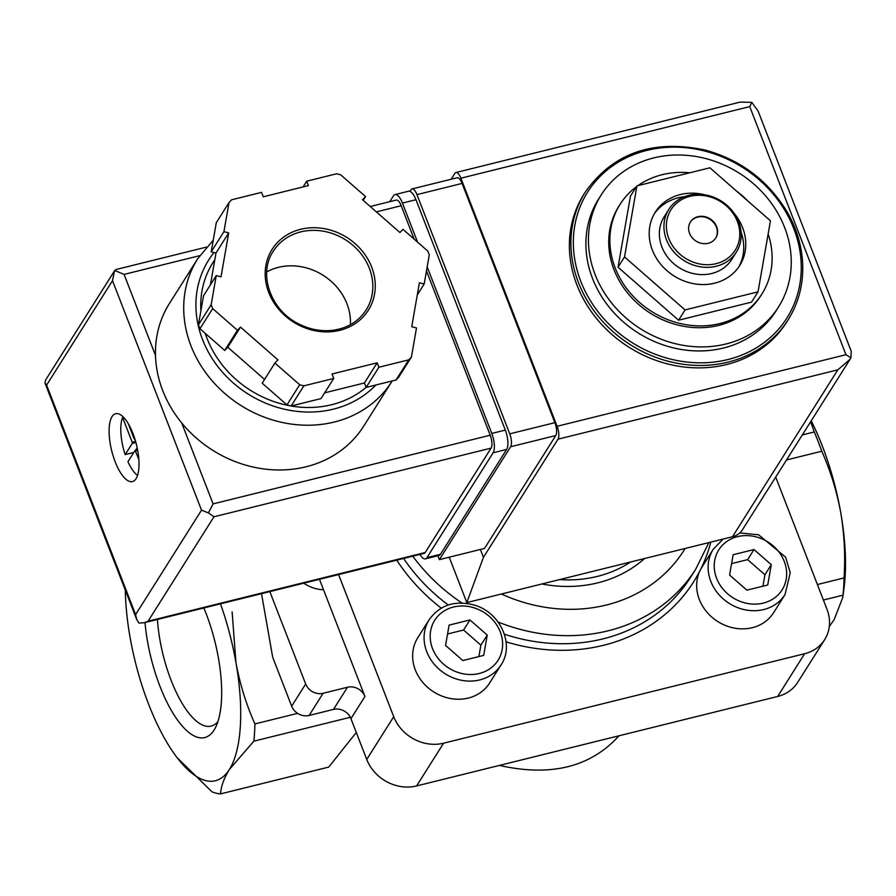 <?xml version="1.0" encoding="UTF-8"?>
<svg xmlns="http://www.w3.org/2000/svg" width="896" height="896" viewBox="0 0 896 896"><rect width="100%" height="100%" fill="white"/><g stroke="black" fill="none" stroke-linecap="round" stroke-linejoin="round"><path stroke-width="1.34" d="M761.947 293.922L760.805 295.736A83.899 73.73 -147.7 0 1 684.074 326.368A83.899 73.73 -147.7 0 1 614.029 269.752A83.899 73.73 -147.7 0 1 618.901 206.181L620.043 204.366A83.899 73.73 32.3 0 0 615.171 267.938A83.899 73.73 32.3 0 0 685.216 324.554A83.899 73.73 32.3 0 0 761.947 293.922A83.899 73.73 32.3 0 0 768.141 234.002M747.869 201.018A83.899 73.73 32.3 0 0 736.142 190.758M689.819 172.782A83.899 73.73 32.3 0 0 637.93 185.64M636.406 186.738A83.899 73.73 32.3 0 0 620.043 204.366M595.067 274.445A104.877 92.165 -147.7 0 1 601.16 194.981A104.877 92.165 -147.7 0 1 739.043 173.018A104.877 92.165 -147.7 0 1 778.546 306.936A104.877 92.165 -147.7 0 1 682.629 345.229A104.877 92.165 -147.7 0 1 595.067 274.445M778.546 306.936L776.003 310.968A104.877 92.165 -147.7 0 1 680.086 349.261A104.877 92.165 -147.7 0 1 592.525 278.477A104.877 92.165 -147.7 0 1 598.618 199.013L601.16 194.981M788.155 319.771L786.632 322.19A119.862 105.325 -147.7 0 1 677.018 365.949A119.862 105.325 -147.7 0 1 576.957 285.062A119.862 105.325 -147.7 0 1 583.912 194.242L585.435 191.822C613.222 152.958 653.139 139.037 705.219 150.058C741.25 160.149 768.678 180.992 787.517 212.587C796.757 228.928 801.808 245.963 802.67 263.693C803.477 284.245 798.638 302.938 788.155 319.771A119.862 105.325 -147.7 0 1 678.541 363.53A119.862 105.325 -147.7 0 1 578.48 282.643A119.862 105.325 -147.7 0 1 585.435 191.822M636.944 185.875L624.523 256.939L685.059 309.926L678.574 320.208L751.531 302.131L758.027 291.85L770.448 220.786L709.912 167.798L636.944 185.875L630.459 196.157L618.038 267.221L678.574 320.208M685.059 309.926L758.027 291.85M624.523 256.939L618.038 267.221M690.29 222.197A14.986 13.171 -147.7 0 1 703.998 216.955A14.986 13.171 -147.7 0 1 716.374 227.035A14.986 13.171 -147.7 0 1 715.624 238.19M689.55 233.352A14.986 13.171 -147.7 0 1 690.413 221.995A14.986 13.171 -147.7 0 1 710.114 218.859A14.986 13.171 -147.7 0 1 715.758 237.989A14.986 13.171 -147.7 0 1 702.05 243.454A14.986 13.171 -147.7 0 1 689.55 233.352M668.786 238.493A37.957 33.354 -147.7 0 1 708.926 196.582A37.957 33.354 -147.7 0 1 731.55 254.901A37.957 33.354 -147.7 0 1 668.786 238.493M666.467 239.747A39.95 35.112 -147.7 0 1 668.786 209.474A39.95 35.112 -147.7 0 1 721.314 201.107A39.95 35.112 -147.7 0 1 736.366 252.123A39.95 35.112 -147.7 0 1 699.821 266.706A39.95 35.112 -147.7 0 1 666.467 239.747M736.366 252.123L731.786 259.381A39.95 35.112 -147.7 0 1 695.24 273.963A39.95 35.112 -147.7 0 1 661.886 247.005A39.95 35.112 -147.7 0 1 664.205 216.731L668.786 209.474M654.27 213.842A49.941 43.882 -147.7 0 1 684.645 196.661M741.104 232.299A49.941 43.882 -147.7 0 1 738.662 267.109M734.182 213.394A49.941 43.882 -147.7 0 1 739.715 265.518A49.941 43.882 -147.7 0 1 694.042 283.752A49.941 43.882 -147.7 0 1 652.355 250.051A49.941 43.882 -147.7 0 1 655.256 212.206A49.941 43.882 -147.7 0 1 704.693 194.779M177.15 757.725L212.038 791.851A149.822 54.667 -103.9 0 0 220.573 793.89C220.965 786.542 223.91 778.4 229.387 769.462L253.848 741.171A149.822 54.667 -103.9 0 0 254.901 723.934C246.187 704.334 239.859 683.861 235.939 662.525A134.848 49.202 -103.9 0 0 220.483 603.848M125.294 590.106A134.848 49.202 -103.9 0 0 130.043 637.179A134.848 49.202 -103.9 0 0 174.395 753.995A134.848 49.202 -103.9 0 0 176.445 756.795A134.848 49.202 -103.9 0 0 229.387 769.462A134.848 49.202 -103.9 0 0 235.939 662.525L232.12 611.912M618.99 735.784C590.71 767.099 550.838 776.978 499.386 765.419M829.293 626.595L834.187 619.595L842.744 597.554L843.002 595.168L823.39 600.029M356.283 732.469L328.765 767.077L220.573 793.89M350.291 717.27L253.848 741.171M203.84 607.97A90.384 32.984 76.1 0 1 215.544 727.451A90.384 32.984 76.1 0 1 175.683 717.416A90.384 32.984 76.1 0 1 145.006 622.552M842.755 597.554L844.021 588.056A134.848 49.202 -103.9 0 0 840.739 512.646A134.848 49.202 -103.9 0 0 811.216 420.818M297.618 713.35L254.901 723.934M843.002 595.168A149.822 54.667 -103.9 0 0 844.054 577.931C845.443 555.834 844.334 534.061 840.739 512.646C836.808 491.333 830.491 470.859 821.778 451.226A149.822 54.667 -103.9 0 0 814.296 431.95L810.622 421.77M844.054 577.931L817.387 584.539M261.52 593.678L272.698 657.283L291.67 706.182A13.989 12.286 32.3 0 0 309.12 715.456L333.491 709.408A13.989 12.286 32.3 0 1 350.941 718.682L366.744 759.438A39.95 35.112 32.3 0 0 416.606 785.938L777.672 696.461A39.95 35.112 32.3 0 0 797.709 682.338L824.69 639.61A39.95 35.112 32.3 0 0 827.008 609.336L775.712 477.086M269.83 591.618L305.67 684.006A13.989 12.286 32.3 0 0 323.109 693.28L347.491 687.232L333.491 709.408M347.491 687.232A13.989 12.286 32.3 0 1 364.93 696.506L323.534 589.781A34.955 30.722 -147.7 0 1 303.733 583.206M814.296 431.95L802.312 434.93M821.778 451.226L786.509 459.973M338.587 574.571L393.725 716.71A39.95 35.112 32.3 0 0 443.576 743.198L804.642 653.722A39.95 35.112 32.3 0 0 824.69 639.61M323.534 589.781L319.48 579.309M501.032 664.922L489.574 683.066A42.448 37.307 -147.7 0 1 450.755 698.566A42.448 37.307 -147.7 0 1 415.318 669.917A42.448 37.307 -147.7 0 1 417.782 637.75L429.229 619.606C440.026 604.811 455.146 599.995 474.589 605.17C500.394 612.494 514.909 644.706 501.032 664.922A42.448 37.307 -147.7 0 1 462.202 680.422A42.448 37.307 -147.7 0 1 426.765 651.773A42.448 37.307 -147.7 0 1 429.229 619.606M739.771 532.93L758.621 534.778L785.579 557.11L790.25 572.712L785.064 594.53L773.618 612.674A42.448 37.307 -147.7 0 1 734.798 628.174A42.448 37.307 -147.7 0 1 699.35 599.525A42.448 37.307 -147.7 0 1 700.258 570.114A42.448 37.307 -147.7 0 1 701.814 567.358L713.272 549.214L723.15 539.056M767.738 584.998L771.288 564.693L753.995 549.55L733.141 554.725L729.59 575.03L746.894 590.162L767.738 584.998M483.706 655.39L487.245 635.085L469.952 619.942L449.109 625.106L445.558 645.411L462.851 660.554L483.706 655.39M478.89 656.578L480.883 645.165L487.245 635.085M480.883 645.165L463.59 630.022L469.952 619.942M463.59 630.022L447.552 633.998M762.933 586.186L764.926 574.773L771.288 564.693M764.926 574.773L747.634 559.63L753.995 549.55M747.634 559.63L731.595 563.606M217.963 721.459A80.774 29.467 76.1 0 1 211.456 726.006A80.774 29.467 76.1 0 1 171.102 680.299A80.774 29.467 76.1 0 1 157.438 619.461M409.987 191.352L410.973 189.784A9.99 3.64 76.1 0 1 412.014 188.944A9.99 3.64 76.1 0 1 416.954 194.611L509.746 433.843A9.99 3.64 76.1 0 1 510.642 446.734L439.398 559.63L437.898 555.766M451.192 179.234L454.899 173.365A9.99 3.64 76.1 0 1 455.93 172.525A9.99 3.64 76.1 0 1 460.88 178.192L557.11 426.283A9.99 3.64 76.1 0 1 558.006 439.174L483.448 557.312L466.827 602.582L732.48 536.749A19.981 17.55 32.3 0 0 742.504 529.693L850.013 359.352L837.838 369.835L558.006 439.174M851.2 351.086L850.898 357.806L845.97 354.704L557.11 426.283M845.97 354.704L749.739 106.613L751.822 102.368L758.094 111.048L851.166 351.098M449.221 557.189L466.827 602.582M480.402 549.461L483.448 557.312M412.014 188.944L457.139 177.766A9.99 3.64 76.1 0 1 462.09 183.422L554.882 422.666A9.99 3.64 76.1 0 1 555.778 435.557L484.523 548.442L439.398 559.63M850.898 357.806L850.013 359.352M751.822 102.368L739.984 102.11M391.91 381.427A114.867 100.934 32.3 0 1 240.901 405.485A114.867 100.934 32.3 0 1 197.635 258.821L169.389 303.565A114.867 100.934 32.3 0 0 155.49 355.376A114.867 100.934 32.3 0 0 181.686 422.923A114.867 100.934 32.3 0 0 363.664 426.182L392.213 380.946M137.536 475.462A32.962 12.029 76.1 0 1 127.938 461.698L135.094 450.419L138.846 459.379M134.994 439.331L134.187 438.906L128.33 423.786M216.25 275.61L211.165 304.707A119.862 105.325 32.3 0 0 212.666 308.582L237.451 330.277L240.509 327.096L277.95 359.867L274.904 363.048L299.69 384.742A119.862 105.325 32.3 0 0 303.867 385.84L333.738 378.437L332.024 374.002L377.149 362.824L378.874 367.248L408.744 359.845A119.862 105.325 32.3 0 0 411.41 357.056L416.506 327.958L411.734 326.715L419.418 282.755L424.189 283.998L429.274 254.901A119.862 105.325 32.3 0 0 427.773 251.026L402.976 229.331L399.93 232.523L362.488 199.741L365.534 196.56L340.749 174.866A119.862 105.325 32.3 0 0 336.571 173.779L306.701 181.182L308.414 185.606L263.278 196.795L261.565 192.36L231.694 199.763A119.862 105.325 32.3 0 0 229.018 202.552L223.933 231.65L228.704 232.893L221.021 276.853L216.25 275.61L203.526 295.77L198.442 324.867L211.165 304.707M274.904 363.048L262.181 383.208L286.966 404.902A119.862 105.325 32.3 0 0 291.144 406L303.867 385.84M286.966 404.902L299.69 384.742M198.442 324.867A119.862 105.325 32.3 0 0 199.942 328.742L212.666 308.582M210.426 284.838L215.981 253.053L211.21 251.81L216.294 222.712L229.018 202.552M324.643 392.84L364.426 382.973L366.15 387.408L396.021 380.005A119.862 105.325 32.3 0 0 398.686 377.216L411.41 357.056M396.021 380.005L408.744 359.845M199.942 328.742L224.728 350.437L227.786 347.256L264.555 379.445M366.128 387.352A99.882 87.774 32.3 0 1 291.144 406L321.014 398.597L333.738 378.437M112.034 416.618A34.955 12.757 76.1 0 1 115.651 413.694A34.955 12.757 76.1 0 1 136.438 444.562A34.955 12.757 76.1 0 1 132.474 481.566A34.955 12.757 76.1 0 1 113.266 456.344A34.955 12.757 76.1 0 1 112.034 416.618M490.213 435.221L213.091 503.888L208.398 512.915L213.987 516.779L148.075 621.208L144.066 622.776L424.166 553.37A9.99 3.64 -103.9 0 0 425.197 552.53L491.109 448.112A9.99 3.64 -103.9 0 0 490.213 435.221L426.474 270.894M208.398 512.915L201.522 510.16L112.504 280.672L46.603 385.101L45.002 383.074L45.539 380.128L114.733 270.502L124.085 274.4L199.718 255.662M144.066 622.776L138.891 623.045L136.651 619.36L135.61 614.589L46.603 385.101M414.142 239.109L401.195 205.733A9.99 3.64 -103.9 0 0 396.256 200.066L370.227 206.517M206.405 247.117L116.144 269.483L114.733 270.502M112.504 280.672L114.52 270.906M214.827 259.65L212.845 262.786A99.882 87.774 32.3 0 0 200.894 310.822M205.24 333.379A99.882 87.774 32.3 0 0 291.099 405.989M350.358 324.699A54.936 48.272 32.3 0 0 278.41 267.355A54.936 48.272 32.3 0 0 266.728 271.914M364.426 382.973L377.149 362.824M366.15 387.408L378.874 367.248M417.29 294.93L424.189 283.998M363.149 200.334L365.534 196.56M303.061 186.939L306.701 181.182M211.21 251.81L223.933 231.65M215.981 253.053L228.704 232.893M227.786 347.256L240.509 327.096M224.728 350.437L237.451 330.277M419.91 554.422A14.986 5.466 -103.9 0 0 425.41 558.858A14.986 5.466 -103.9 0 0 426.966 557.603L493.125 452.782A14.986 5.466 -103.9 0 0 491.781 433.44L427.179 266.885M417.57 242.099L402.427 203.067A14.986 5.466 -103.9 0 0 395.002 194.578A14.986 5.466 -103.9 0 0 393.456 195.821L389.76 201.678M425.41 558.858L438.95 555.509A14.986 5.466 -103.9 0 0 440.507 554.254L506.666 449.422A14.986 5.466 -103.9 0 0 505.322 430.091L415.968 199.718A14.986 5.466 -103.9 0 0 408.542 191.218L395.002 194.578M135.565 441.28L132.16 442.131L132.25 443.419L125.182 454.608A32.962 12.029 76.1 0 1 122.618 417.536L123.558 417.301M132.16 442.131L122.618 417.536M125.182 454.608L133.75 452.48M137.166 447.686L135.509 450.318M580.798 281.389A117.869 103.566 -147.7 0 1 705.443 151.245A117.869 103.566 -147.7 0 1 775.69 332.338A117.869 103.566 -147.7 0 1 580.798 281.389M305.67 684.006L291.67 706.182M323.109 693.28L309.12 715.456M364.93 696.506L350.941 718.682M393.725 716.71L366.744 759.438M804.642 653.722L777.672 696.461M443.576 743.198L416.606 785.938M710.797 542.125A179.794 157.987 -147.7 0 1 700.258 570.114A179.794 157.987 -147.7 0 1 506.083 641.827M441.213 608.138A179.794 157.987 -147.7 0 1 396.726 560.168M708.814 542.618L695.811 569.027L690.715 577.091A174.798 153.597 -147.7 0 1 504.403 634.222M448.258 604.99A174.798 153.597 -147.7 0 1 403.614 558.466M695.811 569.027A174.798 153.597 -147.7 0 1 498.075 622.003M461.989 603.008A174.798 153.597 -147.7 0 1 412.787 556.192M685.126 548.486A154.818 136.046 -147.7 0 1 501.39 594.014M449.467 557.827A154.818 136.046 -147.7 0 1 448.918 557.267M644.582 558.533A129.853 114.106 -147.7 0 1 541.934 583.968M630.616 561.994A124.858 109.715 -147.7 0 1 559.642 579.578M785.064 594.53A42.448 37.307 -147.7 0 1 746.245 610.03A42.448 37.307 -147.7 0 1 710.808 581.381A42.448 37.307 -147.7 0 1 713.272 549.214M716.587 578.245A37.453 32.917 -147.7 0 1 756.202 536.894A37.453 32.917 -147.7 0 1 778.523 594.44A37.453 32.917 -147.7 0 1 716.587 578.245M432.555 648.637A37.453 32.917 -147.7 0 1 472.17 607.275A37.453 32.917 -147.7 0 1 494.491 664.832A37.453 32.917 -147.7 0 1 432.555 648.637M749.739 106.613L460.88 178.192M837.838 369.835L732.48 536.749M509.746 433.843L554.882 422.666M510.642 446.734L555.778 435.557M416.954 194.611L462.09 183.422M300.63 229.298A56.93 50.03 32.3 0 0 285.454 316.098A56.93 50.03 32.3 0 0 374.573 294.011A56.93 50.03 32.3 0 0 300.63 229.298M201.522 510.16L135.61 614.589M148.075 621.208L425.197 552.53M213.987 516.779L491.109 448.112M155.49 355.376L124.085 274.4M376.354 211.882L401.195 205.733M213.091 503.888L181.686 422.923M214.032 252.549A104.877 92.165 32.3 0 0 236.264 385.482A104.877 92.165 32.3 0 0 375.883 385M300.81 231.885A54.936 48.272 32.3 0 0 273.246 251.294C257.824 273.851 270.558 310.52 299.163 324.128C310.05 329.538 321.194 331.61 332.595 330.322C347.413 328.261 358.602 321.474 366.162 309.938A54.936 48.272 32.3 0 0 359.856 252.336A54.936 48.272 32.3 0 0 300.81 231.885M440.507 554.254L426.966 557.603M506.666 449.422L493.125 452.782M505.322 430.091L491.781 433.44M415.968 199.718L402.427 203.067M137.704 450.464L135.598 450.99M137.592 449.859L135.229 450.442M135.912 442.512L132.25 443.419M739.995 102.133L455.93 172.525M136.651 619.36L45.002 383.074M197.635 258.821L213.248 240.15M137.592 449.803L135.094 450.419"/></g></svg>

